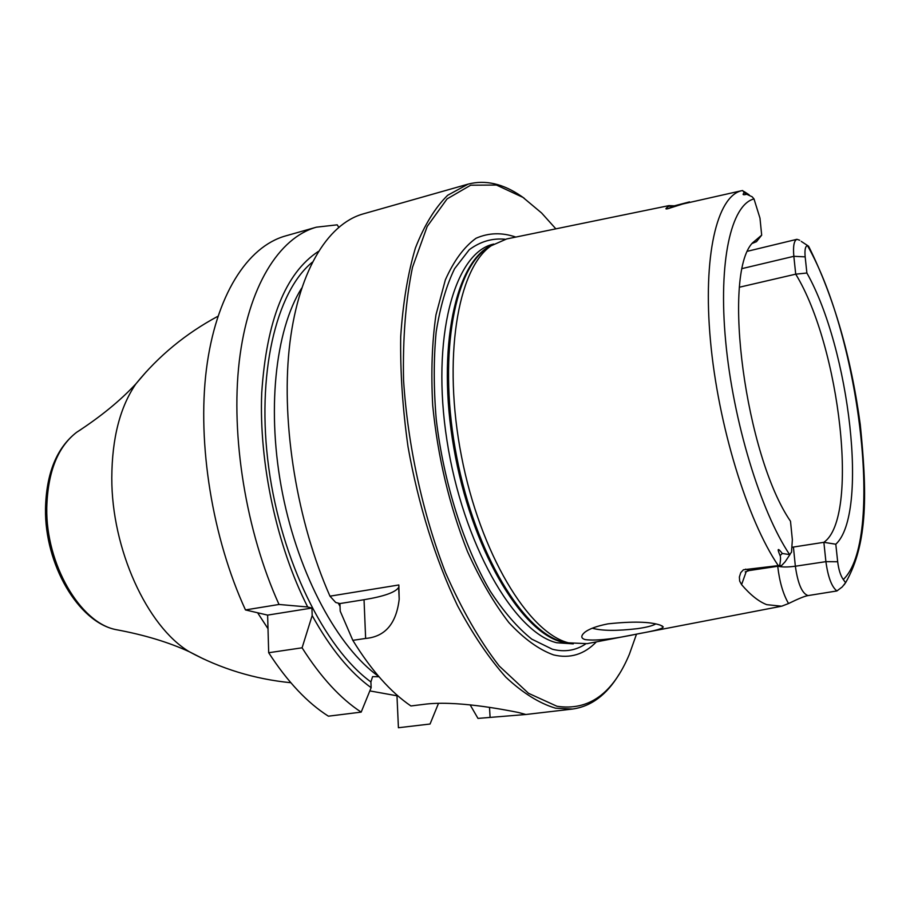 <?xml version="1.0" encoding="UTF-8"?>
<svg xmlns="http://www.w3.org/2000/svg" width="910" height="910" viewBox="0 0 910 910"><rect width="100%" height="100%" fill="white"/><g stroke="black" fill="none" stroke-linecap="round" stroke-linejoin="round"><path stroke-width="1.36" d="M619.016 674.424C606.674 694.865 591.193 706.399 572.595 709.038L555.487 708.173C539.357 703.35 522.806 693.022 505.835 677.177C488.932 658.203 472.813 634.338 457.48 605.605C435.503 559.582 418.213 504.356 408.044 446.901C402.629 408.613 400.184 371.849 400.707 336.632C402.925 303.11 407.828 273.58 415.404 248.009C424.322 225.248 435.071 207.662 447.674 195.275L468.161 184.116C485.394 179.634 503.139 183.683 521.396 196.264L524.308 198.323M468.161 184.116L363.226 213.895C326.906 224.076 297.161 273.364 289.175 349.19C281.304 424.959 297.183 521.987 329.966 596.175L398.842 584.971L399.194 599.235C396.316 623.646 385.123 636.716 365.638 638.445L352.818 640.333C371.223 670.238 390.583 692.112 410.911 705.967L423.468 704.408C454.636 700.074 502.923 709.379 518.575 712.519L525.866 714.498L477.977 718.399L470.129 704.84M369.824 690.906L398.011 695.979M396.988 696.116L398.421 727.738L430.055 724.019L438.506 703.35M371.143 687.687L361.179 712.12C340.42 698.584 320.718 677.142 302.086 647.806L312.175 615.547C330.25 648.295 349.906 672.342 371.143 687.687L370.905 681.931L372.588 676.63L379.004 676.756M316.384 227.181C278.983 237.681 248.066 286.661 239.25 361.475C230.56 436.231 246.018 531.622 279.017 604.467L245.472 609.928C212.36 537.969 197.151 443.659 206.377 369.562C215.715 295.432 247.372 246.655 285.478 235.952L316.384 227.181L337.212 224.838L338.713 227.227M245.472 609.928L267.62 615.115L268.689 652.732C287.446 681.692 307.352 702.838 328.396 716.181L361.179 712.12M302.086 647.806L268.689 652.732M279.017 604.467L307.682 606.981L311.925 608.039L267.62 615.115M318.284 251.478C285.399 273.148 266.539 320.331 261.716 393.029C258.884 463.122 276.754 546.057 307.682 606.981M329.966 596.175L335.733 602.488L339.919 603.558L364.034 599.713C383.986 596.414 395.52 592.319 398.648 587.428L398.967 586.438M352.818 640.333L340.215 611.145L339.919 603.558M312.175 615.547L311.925 608.039M555.862 228.854L541.575 212.963L522.943 197.379L496.439 185.048L470.675 185.208L447.094 198.892L427.211 226.431L412.526 267.199C405.689 300.448 402.698 338.145 403.562 380.3C407.782 445.343 422.638 513.388 445.468 572.538C461.882 609.78 479.798 640.947 499.226 666.029L528.505 693.306L556.943 706.251C588.724 711.04 612.862 693.716 629.367 654.29L636.499 634.145M596.368 641.868C584.243 654.483 569.967 658.829 553.519 654.893C538.891 649.604 524.024 638.854 508.917 622.622C494.028 603.375 480.218 579.704 467.512 551.608C449.381 505.755 437.778 457.002 432.705 405.36C430.93 372.44 432.022 342.285 435.958 314.883L445.354 279.87C453.851 260.772 464.077 246.894 476.044 238.249C488.659 232.71 501.922 232.323 515.833 237.078M780.757 606.379L587.166 643.643L568.511 642.835C528.312 632.848 480.207 553.303 461.45 456.137C442.442 359.029 457.457 268.677 491.161 245.768L506.665 238.955L668.964 205.614L668.827 206.251L673.912 205.99L741.388 190.759C716.955 196.617 702.702 256.051 710.448 340.59C718.081 424.993 747.303 520.145 778.278 565.611L743.413 569.774L740.763 572.652L739.375 577.02L739.671 581.092L741.582 584.63C750.318 594.867 758.701 601.544 766.72 604.661L781.644 606.208L788.538 603.535C798.423 598.689 804.94 596.039 808.091 595.584L836.927 590.954L842.25 586.916L845.572 582.696L844.093 584.868M585.232 639.616C580.955 638.354 580.694 636.01 584.436 632.575C588.804 628.992 596.653 626.08 608.005 623.851C632.7 621.212 650.149 621.644 660.341 625.159L663.219 626.899C663.026 628.571 655.12 630.778 639.48 633.519C614.398 638.968 596.323 641.004 585.232 639.616M670.26 206.138L674.412 205.819L668.156 208.618L688.301 202.248M668.156 208.618C664.96 209.471 665.187 208.686 668.827 206.251M669.316 205.637L674.276 205.853M592.285 628.207C601.874 630.903 616.9 631.051 637.353 628.662C646.35 627.388 652.447 625.83 655.666 624.01M752.013 243.516L756.005 241.855M808.694 246.28L807.523 245.689C805.339 246.018 804.554 249.738 805.168 256.859L806.886 273.023L795.715 274.16L739.614 287.173M805.168 256.859L793.838 256.313L795.715 274.16C840.055 346.471 859.631 517.824 823.868 542.314L793.418 547.047L795.351 566.225L825.905 561.652C828.02 577.156 831.694 586.927 836.927 590.954M792.508 547.194L793.418 547.047M742.446 268.507L793.838 256.313C792.951 246.223 793.986 240.558 796.944 239.307L799.719 240.251M837.678 561.754L825.905 561.652L823.868 542.314L835.801 544.226L837.678 561.754C838.679 569.74 840.544 575.666 843.286 579.522L845.572 582.696M778.278 565.611L779.699 565.463C780.655 560.287 780.78 556.977 780.075 555.555C776.958 548.286 777.709 547.592 782.327 553.485L789.618 554.588L791.507 552.211L792.36 539.778L790.494 521.248C745.483 455.66 721.789 275.639 752.365 243.015L761.681 235.155L759.975 218.138L754.003 198.926L752.149 196.776L746.712 194.262C742.981 195.24 742.151 194.74 744.232 192.761L742.731 190.554L741.388 190.759M790.119 554.292L785.125 561.788L781.451 565.702L779.699 565.463M806.886 273.023C849.724 348.883 868.822 513.923 835.801 544.226M756.403 241.753L761.681 235.155M489.512 707.377L490.069 716.978M268.006 628.696L257.61 612.771M203.635 659.011L189.246 651.708C147.067 626.478 111.52 548.992 111.793 477.841C111.998 438.301 120.04 406.952 135.943 383.815C158.476 356.015 185.799 333.504 217.922 316.271M146.442 371.553L135.943 383.815C120.336 400.627 100.532 416.803 76.554 432.352C57.614 447.037 47.684 472.245 46.763 507.996C45.784 564.052 80.16 622.724 115.797 629.595C143.905 634.77 168.384 642.141 189.246 651.708C220.698 668.759 254.561 679.11 290.836 682.728M81.035 429.474L76.554 432.352C56.613 447.902 46.262 473.416 45.5 508.872C44.647 564.154 78.044 621.985 115.797 629.595M338.292 603.137L340.033 606.39M364.034 599.713L365.638 638.445M370.905 681.931C324.665 648.432 281.292 560.697 268.757 467.82C256.119 374.897 275.832 292.03 312.255 262.251M301.608 288.231C275.013 330.558 266.334 412.116 282.601 493.88C298.867 575.655 338.099 647.67 378.867 676.608M585.699 643.916C575.746 650.57 564.644 652.333 552.393 649.24L531.747 639.127C517.562 627.764 503.708 611.747 490.194 591.09C463.873 546.375 443.614 482.493 436.231 419.305C433.615 388.081 433.592 358.961 436.163 331.934C440.167 306.795 446.31 285.706 454.613 268.655L469.287 249.681C480.435 241.457 492.401 237.988 505.198 239.262M493.732 244.051L493.322 244.153C454.295 252.855 430.908 338.076 446.992 440.667C462.724 543.259 513.82 632.518 556.636 642.733L573.277 643.882M571.366 643.529L561.914 642.005C520.497 631.893 471.027 547.661 453.851 447.982C436.379 348.325 455.637 260.681 492.105 245.108M491.707 245.381L486.509 248.589C452.93 271.419 437.926 360.951 456.752 457.093C475.327 553.291 523.102 632.075 563.142 642.016L570.251 643.279M570.889 643.427L564.871 642.46L570.854 643.427M843.286 579.522C884.111 540.961 860.178 338.702 807.523 245.689M754.003 198.926C731.174 204.648 718.149 261.238 725.668 341.284C733.073 421.216 760.544 511.272 789.618 554.588M778.05 566.213C781.895 567.226 787.662 567.237 795.351 566.225C797.899 583.947 802.154 593.741 808.091 595.584M777.72 566.259C779.483 581.672 783.089 594.093 788.538 603.535M746.28 571.446L741.582 584.63M781.451 565.702L749.305 570.536L745.586 569.148M782.327 553.485L780.075 555.555M744.232 192.761L746.712 194.262M572.595 709.038L525.673 714.521M398.648 587.428L399.194 599.235M661.775 625.693L663.219 626.899M807.852 245.723L801.255 241.4M796.944 239.307L747.815 251.183M809.07 247.167C833.981 297.502 851.055 356.652 860.268 424.64C866.855 490.388 868.561 542.61 845.72 582.502M749.305 570.536L745.21 571.889M749.089 194.786L744.062 191.521M674.412 205.819L689.53 201.883"/></g></svg>

